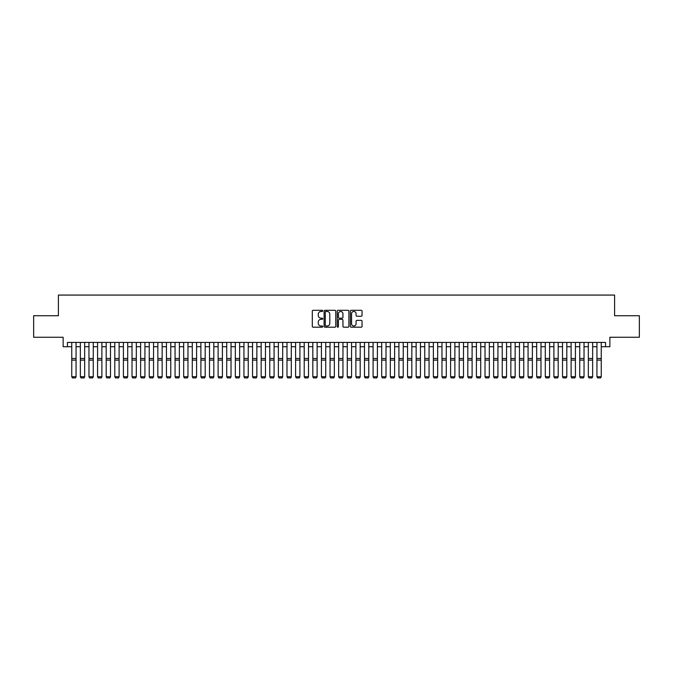 <?xml version="1.0" encoding="UTF-8"?>
<svg xmlns="http://www.w3.org/2000/svg" width="673" height="673" viewBox="0 0 673 673"><rect width="100%" height="100%" fill="white"/><g stroke="black" fill="none" stroke-linecap="round" stroke-linejoin="round"><path stroke-width="1.01" d="M322.729 310.884A0.589 0.589 0 0 0 322.131 310.295L313.155 310.295A0.841 0.841 0 0 0 312.306 311.136L312.306 326.346A0.841 0.841 0 0 0 313.155 327.196L322.131 327.196A0.589 0.589 0 0 0 322.729 326.607A0.589 0.589 0 0 0 322.131 326.01L320.971 326.01A2.7 2.7 0 0 1 318.27 323.309L318.27 322.039A2.7 2.7 0 0 1 320.971 319.339L322.131 319.339A0.589 0.589 0 0 0 322.729 318.741A0.589 0.589 0 0 0 322.131 318.152L320.971 318.152A2.7 2.7 0 0 1 318.27 315.452L318.27 314.182A2.7 2.7 0 0 1 320.971 311.473L322.131 311.473A0.589 0.589 0 0 0 322.729 310.884M361.199 316.251A0.841 0.841 0 0 0 362.04 315.41L362.04 311.136A0.841 0.841 0 0 0 361.199 310.295L351.222 310.295A0.841 0.841 0 0 0 350.381 311.136L350.381 326.346A0.841 0.841 0 0 0 351.222 327.196L361.199 327.196A0.841 0.841 0 0 0 362.04 326.346L362.04 321.198A0.841 0.841 0 0 0 361.199 320.348L356.934 320.348A0.841 0.841 0 0 0 356.084 321.198L356.084 323.755A2.263 2.263 0 0 1 353.821 326.01A2.263 2.263 0 0 1 351.567 323.755L351.567 313.736A2.263 2.263 0 0 1 353.821 311.473A2.263 2.263 0 0 1 356.084 313.736L356.084 315.41A0.841 0.841 0 0 0 356.934 316.251L361.199 316.251M67.443 346.73L67.443 342.422L605.557 342.422L605.557 346.73L609.864 346.73L609.864 337.257L639.35 337.257L639.35 315.73L614.6 315.73L614.6 295.068L58.4 295.068L58.4 315.73L33.65 315.73L33.65 337.257L63.136 337.257L63.136 346.73L71.75 346.73M335.76 311.136A0.841 0.841 0 0 0 334.918 310.295L324.941 310.295A0.841 0.841 0 0 0 324.1 311.136L324.1 326.346A0.841 0.841 0 0 0 324.941 327.196L334.918 327.196A0.841 0.841 0 0 0 335.76 326.346L335.76 311.136M338.082 310.295L348.059 310.295A0.841 0.841 0 0 1 348.9 311.136L348.9 326.346A0.841 0.841 0 0 1 348.059 327.196L343.785 327.196A0.841 0.841 0 0 1 342.944 326.346L342.944 320.18A0.841 0.841 0 0 0 342.103 319.339L339.268 319.339A0.841 0.841 0 0 0 338.426 320.18L338.426 326.607A0.589 0.589 0 0 1 337.829 327.196A0.589 0.589 0 0 1 337.24 326.607L337.24 311.136A0.841 0.841 0 0 1 338.082 310.295M76.057 346.73L80.356 346.73M84.663 346.73L88.971 346.73M93.269 346.73L97.577 346.73M101.884 346.73L106.191 346.73M110.49 346.73L114.797 346.73M119.104 346.73L123.411 346.73M127.71 346.73L132.017 346.73M136.325 346.73L140.623 346.73M144.931 346.73L149.238 346.73M153.545 346.73L157.844 346.73M162.151 346.73L166.458 346.73M170.765 346.73L175.064 346.73M179.371 346.73L183.679 346.73M187.977 346.73L192.285 346.73M196.592 346.73L200.899 346.73M205.198 346.73L209.505 346.73M213.812 346.73L218.119 346.73M222.418 346.73L226.725 346.73M231.032 346.73L235.331 346.73M239.638 346.73L243.946 346.73M248.253 346.73L252.552 346.73M256.859 346.73L261.166 346.73M265.473 346.73L269.772 346.73M274.079 346.73L278.386 346.73M282.685 346.73L286.992 346.73M291.3 346.73L295.607 346.73M299.906 346.73L304.213 346.73M308.52 346.73L312.827 346.73M317.126 346.73L321.433 346.73M325.74 346.73L330.039 346.73M334.346 346.73L338.654 346.73M342.961 346.73L347.26 346.73M351.567 346.73L355.874 346.73M360.173 346.73L364.48 346.73M368.787 346.73L373.094 346.73M377.393 346.73L381.7 346.73M386.008 346.73L390.315 346.73M394.614 346.73L398.921 346.73M403.228 346.73L407.527 346.73M411.834 346.73L416.141 346.73M420.448 346.73L424.747 346.73M429.054 346.73L433.362 346.73M437.669 346.73L441.968 346.73M446.275 346.73L450.582 346.73M454.881 346.73L459.188 346.73M463.495 346.73L467.802 346.73M472.101 346.73L476.408 346.73M480.715 346.73L485.023 346.73M489.321 346.73L493.629 346.73M497.936 346.73L502.235 346.73M506.542 346.73L510.849 346.73M515.156 346.73L519.455 346.73M523.762 346.73L528.069 346.73M532.377 346.73L536.675 346.73M540.983 346.73L545.29 346.73M549.589 346.73L553.896 346.73M558.203 346.73L562.51 346.73M566.809 346.73L571.116 346.73M575.423 346.73L579.731 346.73M584.029 346.73L588.337 346.73M592.644 346.73L596.943 346.73M601.25 346.73L605.557 346.73M325.875 311.473A0.589 0.589 0 0 0 325.278 312.07L325.278 325.421A0.589 0.589 0 0 0 325.875 326.01L327.095 326.01A2.7 2.7 0 0 0 329.804 323.309L329.804 314.182A2.7 2.7 0 0 0 327.095 311.473L325.875 311.473M342.944 313.778A2.263 2.263 0 0 0 340.681 311.515A2.263 2.263 0 0 0 338.426 313.778L338.426 317.311A0.841 0.841 0 0 0 339.268 318.152L342.103 318.152A0.841 0.841 0 0 0 342.944 317.311L342.944 313.778M76.057 342.422L76.057 376.863L75.41 377.932L72.398 377.873L75.41 377.932M72.398 377.932L71.75 376.712L76.057 376.712L75.41 377.873M71.75 342.422L71.75 376.712L72.398 377.873M84.663 342.422L84.663 376.863L84.016 377.932L81.004 377.873L84.016 377.932M81.004 377.932L80.356 376.712L84.663 376.712L84.016 377.873M80.356 342.422L80.356 376.712L81.004 377.873M93.269 342.422L93.269 376.863L92.63 377.932L89.61 377.873L92.63 377.932M89.61 377.932L88.971 376.712L93.269 376.712L92.63 377.873M88.971 342.422L88.971 376.712L89.61 377.873M101.884 342.422L101.884 376.863L101.236 377.932L98.224 377.873L101.236 377.932M98.224 377.932L97.577 376.712L101.884 376.712L101.236 377.873M97.577 342.422L97.577 376.712L98.224 377.873M110.49 342.422L110.49 376.863L109.85 377.932L106.83 377.873L109.85 377.932M106.83 377.932L106.191 376.712L110.49 376.712L109.85 377.873M106.191 342.422L106.191 376.712L106.83 377.873M119.104 342.422L119.104 376.863L118.456 377.932L115.445 377.873L118.456 377.932M115.445 377.932L114.797 376.712L119.104 376.712L118.456 377.873M114.797 342.422L114.797 376.712L115.445 377.873M127.71 342.422L127.71 376.863L127.062 377.932L124.051 377.873L127.062 377.932M124.051 377.932L123.411 376.712L127.71 376.712L127.062 377.873M123.411 342.422L123.411 376.712L124.051 377.873M136.325 342.422L136.325 376.863L135.677 377.932L132.665 377.873L135.677 377.932M132.665 377.932L132.017 376.712L136.325 376.712L135.677 377.873M132.017 342.422L132.017 376.712L132.665 377.873M144.931 342.422L144.931 376.863L144.283 377.932L141.271 377.873L144.283 377.932M141.271 377.932L140.623 376.712L144.931 376.712L144.283 377.873M140.623 342.422L140.623 376.712L141.271 377.873M153.545 342.422L153.545 376.863L152.897 377.932L149.886 377.873L152.897 377.932M149.886 377.932L149.238 376.712L153.545 376.712L152.897 377.873M149.238 342.422L149.238 376.712L149.886 377.873M162.151 342.422L162.151 376.863L161.503 377.932L158.492 377.873L161.503 377.932M158.492 377.932L157.844 376.712L162.151 376.712L161.503 377.873M157.844 342.422L157.844 376.712L158.492 377.873M170.765 342.422L170.765 376.863L170.118 377.932L167.106 377.873L170.118 377.932M167.106 377.932L166.458 376.712L170.765 376.712L170.118 377.873M166.458 342.422L166.458 376.712L167.106 377.873M179.371 342.422L179.371 376.863L178.724 377.932L175.712 377.873L178.724 377.932M175.712 377.932L175.064 376.712L179.371 376.712L178.724 377.873M175.064 342.422L175.064 376.712L175.712 377.873M187.977 342.422L187.977 376.863L187.338 377.932L184.318 377.873L187.338 377.932M184.318 377.932L183.679 376.712L187.977 376.712L187.338 377.873M183.679 342.422L183.679 376.712L184.318 377.873M196.592 342.422L196.592 376.863L195.944 377.932L192.932 377.873L195.944 377.932M192.932 377.932L192.285 376.712L196.592 376.712L195.944 377.873M192.285 342.422L192.285 376.712L192.932 377.873M205.198 342.422L205.198 376.863L204.558 377.932L201.538 377.873L204.558 377.932M201.538 377.932L200.899 376.712L205.198 376.712L204.558 377.873M200.899 342.422L200.899 376.712L201.538 377.873M213.812 342.422L213.812 376.863L213.164 377.932L210.153 377.873L213.164 377.932M210.153 377.932L209.505 376.712L213.812 376.712L213.164 377.873M209.505 342.422L209.505 376.712L210.153 377.873M222.418 342.422L222.418 376.863L221.77 377.932L218.759 377.873L221.77 377.932M218.759 377.932L218.119 376.712L222.418 376.712L221.77 377.873M218.119 342.422L218.119 376.712L218.759 377.873M231.032 342.422L231.032 376.863L230.385 377.932L227.373 377.873L230.385 377.932M227.373 377.932L226.725 376.712L231.032 376.712L230.385 377.873M226.725 342.422L226.725 376.712L227.373 377.873M239.638 342.422L239.638 376.863L238.991 377.932L235.979 377.873L238.991 377.932M235.979 377.932L235.331 376.712L239.638 376.712L238.991 377.873M235.331 342.422L235.331 376.712L235.979 377.873M248.253 342.422L248.253 376.863L247.605 377.932L244.593 377.873L247.605 377.932M244.593 377.932L243.946 376.712L248.253 376.712L247.605 377.873M243.946 342.422L243.946 376.712L244.593 377.873M256.859 342.422L256.859 376.863L256.211 377.932L253.199 377.873L256.211 377.932M253.199 377.932L252.552 376.712L256.859 376.712L256.211 377.873M252.552 342.422L252.552 376.712L253.199 377.873M265.473 342.422L265.473 376.863L264.826 377.932L261.814 377.873L264.826 377.932M261.814 377.932L261.166 376.712L265.473 376.712L264.826 377.873M261.166 342.422L261.166 376.712L261.814 377.873M274.079 342.422L274.079 376.863L273.431 377.932L270.42 377.873L273.431 377.932M270.42 377.932L269.772 376.712L274.079 376.712L273.431 377.873M269.772 342.422L269.772 376.712L270.42 377.873M282.685 342.422L282.685 376.863L282.046 377.932L279.026 377.873L282.046 377.932M279.026 377.932L278.386 376.712L282.685 376.712L282.046 377.873M278.386 342.422L278.386 376.712L279.026 377.873M291.3 342.422L291.3 376.863L290.652 377.932L287.64 377.873L290.652 377.932M287.64 377.932L286.992 376.712L291.3 376.712L290.652 377.873M286.992 342.422L286.992 376.712L287.64 377.873M299.906 342.422L299.906 376.863L299.266 377.932L296.246 377.873L299.266 377.932M296.246 377.932L295.607 376.712L299.906 376.712L299.266 377.873M295.607 342.422L295.607 376.712L296.246 377.873M308.52 342.422L308.52 376.863L307.872 377.932L304.861 377.873L307.872 377.932M304.861 377.932L304.213 376.712L308.52 376.712L307.872 377.873M304.213 342.422L304.213 376.712L304.861 377.873M317.126 342.422L317.126 376.863L316.478 377.932L313.467 377.873L316.478 377.932M313.467 377.932L312.827 376.712L317.126 376.712L316.478 377.873M312.827 342.422L312.827 376.712L313.467 377.873M325.74 342.422L325.74 376.863L325.093 377.932L322.081 377.873L325.093 377.932M322.081 377.932L321.433 376.712L325.74 376.712L325.093 377.873M321.433 342.422L321.433 376.712L322.081 377.873M334.346 342.422L334.346 376.863L333.699 377.932L330.687 377.873L333.699 377.932M330.687 377.932L330.039 376.712L334.346 376.712L333.699 377.873M330.039 342.422L330.039 376.712L330.687 377.873M342.961 342.422L342.961 376.863L342.313 377.932L339.301 377.873L342.313 377.932M339.301 377.932L338.654 376.712L342.961 376.712L342.313 377.873M338.654 342.422L338.654 376.712L339.301 377.873M351.567 342.422L351.567 376.863L350.919 377.932L347.907 377.873L350.919 377.932M347.907 377.932L347.26 376.712L351.567 376.712L350.919 377.873M347.26 342.422L347.26 376.712L347.907 377.873M360.173 342.422L360.173 376.863L359.533 377.932L356.522 377.873L359.533 377.932M356.522 377.932L355.874 376.712L360.173 376.712L359.533 377.873M355.874 342.422L355.874 376.712L356.522 377.873M368.787 342.422L368.787 376.863L368.139 377.932L365.128 377.873L368.139 377.932M365.128 377.932L364.48 376.712L368.787 376.712L368.139 377.873M364.48 342.422L364.48 376.712L365.128 377.873M377.393 342.422L377.393 376.863L376.754 377.932L373.734 377.873L376.754 377.932M373.734 377.932L373.094 376.712L377.393 376.712L376.754 377.873M373.094 342.422L373.094 376.712L373.734 377.873M386.008 342.422L386.008 376.863L385.36 377.932L382.348 377.873L385.36 377.932M382.348 377.932L381.7 376.712L386.008 376.712L385.36 377.873M381.7 342.422L381.7 376.712L382.348 377.873M394.614 342.422L394.614 376.863L393.974 377.932L390.954 377.873L393.974 377.932M390.954 377.932L390.315 376.712L394.614 376.712L393.974 377.873M390.315 342.422L390.315 376.712L390.954 377.873M403.228 342.422L403.228 376.863L402.58 377.932L399.569 377.873L402.58 377.932M399.569 377.932L398.921 376.712L403.228 376.712L402.58 377.873M398.921 342.422L398.921 376.712L399.569 377.873M411.834 342.422L411.834 376.863L411.186 377.932L408.175 377.873L411.186 377.932M408.175 377.932L407.527 376.712L411.834 376.712L411.186 377.873M407.527 342.422L407.527 376.712L408.175 377.873M420.448 342.422L420.448 376.863L419.801 377.932L416.789 377.873L419.801 377.932M416.789 377.932L416.141 376.712L420.448 376.712L419.801 377.873M416.141 342.422L416.141 376.712L416.789 377.873M429.054 342.422L429.054 376.863L428.407 377.932L425.395 377.873L428.407 377.932M425.395 377.932L424.747 376.712L429.054 376.712L428.407 377.873M424.747 342.422L424.747 376.712L425.395 377.873M437.669 342.422L437.669 376.863L437.021 377.932L434.009 377.873L437.021 377.932M434.009 377.932L433.362 376.712L437.669 376.712L437.021 377.873M433.362 342.422L433.362 376.712L434.009 377.873M446.275 342.422L446.275 376.863L445.627 377.932L442.615 377.873L445.627 377.932M442.615 377.932L441.968 376.712L446.275 376.712L445.627 377.873M441.968 342.422L441.968 376.712L442.615 377.873M454.881 342.422L454.881 376.863L454.241 377.932L451.23 377.873L454.241 377.932M451.23 377.932L450.582 376.712L454.881 376.712L454.241 377.873M450.582 342.422L450.582 376.712L451.23 377.873M463.495 342.422L463.495 376.863L462.847 377.932L459.836 377.873L462.847 377.932M459.836 377.932L459.188 376.712L463.495 376.712L462.847 377.873M459.188 342.422L459.188 376.712L459.836 377.873M472.101 342.422L472.101 376.863L471.462 377.932L468.442 377.873L471.462 377.932M468.442 377.932L467.802 376.712L472.101 376.712L471.462 377.873M467.802 342.422L467.802 376.712L468.442 377.873M480.715 342.422L480.715 376.863L480.068 377.932L477.056 377.873L480.068 377.932M477.056 377.932L476.408 376.712L480.715 376.712L480.068 377.873M476.408 342.422L476.408 376.712L477.056 377.873M489.321 342.422L489.321 376.863L488.682 377.932L485.662 377.873L488.682 377.932M485.662 377.932L485.023 376.712L489.321 376.712L488.682 377.873M485.023 342.422L485.023 376.712L485.662 377.873M497.936 342.422L497.936 376.863L497.288 377.932L494.276 377.873L497.288 377.932M494.276 377.932L493.629 376.712L497.936 376.712L497.288 377.873M493.629 342.422L493.629 376.712L494.276 377.873M506.542 342.422L506.542 376.863L505.894 377.932L502.882 377.873L505.894 377.932M502.882 377.932L502.235 376.712L506.542 376.712L505.894 377.873M502.235 342.422L502.235 376.712L502.882 377.873M515.156 342.422L515.156 376.863L514.509 377.932L511.497 377.873L514.509 377.932M511.497 377.932L510.849 376.712L515.156 376.712L514.509 377.873M510.849 342.422L510.849 376.712L511.497 377.873M523.762 342.422L523.762 376.863L523.114 377.932L520.103 377.873L523.114 377.932M520.103 377.932L519.455 376.712L523.762 376.712L523.114 377.873M519.455 342.422L519.455 376.712L520.103 377.873M532.377 342.422L532.377 376.863L531.729 377.932L528.717 377.873L531.729 377.932M528.717 377.932L528.069 376.712L532.377 376.712L531.729 377.873M528.069 342.422L528.069 376.712L528.717 377.873M540.983 342.422L540.983 376.863L540.335 377.932L537.323 377.873L540.335 377.932M537.323 377.932L536.675 376.712L540.983 376.712L540.335 377.873M536.675 342.422L536.675 376.712L537.323 377.873M549.589 342.422L549.589 376.863L548.949 377.932L545.938 377.873L548.949 377.932M545.938 377.932L545.29 376.712L549.589 376.712L548.949 377.873M545.29 342.422L545.29 376.712L545.938 377.873M558.203 342.422L558.203 376.863L557.555 377.932L554.544 377.873L557.555 377.932M554.544 377.932L553.896 376.712L558.203 376.712L557.555 377.873M553.896 342.422L553.896 376.712L554.544 377.873M566.809 342.422L566.809 376.863L566.17 377.932L563.15 377.873L566.17 377.932M563.15 377.932L562.51 376.712L566.809 376.712L566.17 377.873M562.51 342.422L562.51 376.712L563.15 377.873M575.423 342.422L575.423 376.863L574.776 377.932L571.764 377.873L574.776 377.932M571.764 377.932L571.116 376.712L575.423 376.712L574.776 377.873M571.116 342.422L571.116 376.712L571.764 377.873M584.029 342.422L584.029 376.863L583.39 377.932L580.37 377.873L583.39 377.932M580.37 377.932L579.731 376.712L584.029 376.712L583.39 377.873M579.731 342.422L579.731 376.712L580.37 377.873M592.644 342.422L592.644 376.863L591.996 377.932L588.984 377.873L591.996 377.932M588.984 377.932L588.337 376.712L592.644 376.712L591.996 377.873M588.337 342.422L588.337 376.712L588.984 377.873M601.25 342.422L601.25 376.863L600.602 377.932L597.59 377.873L600.602 377.932M597.59 377.932L596.943 376.712L601.25 376.712L600.602 377.873M596.943 342.422L596.943 376.712L597.59 377.873M76.057 358.49L71.75 358.49M76.057 360.122L71.75 360.122M84.663 358.49L80.356 358.49M84.663 360.122L80.356 360.122M93.269 358.49L88.971 358.49M93.269 360.122L88.971 360.122M101.884 358.49L97.577 358.49M101.884 360.122L97.577 360.122M110.49 358.49L106.191 358.49M110.49 360.122L106.191 360.122M119.104 358.49L114.797 358.49M119.104 360.122L114.797 360.122M127.71 358.49L123.411 358.49M127.71 360.122L123.411 360.122M136.325 358.49L132.017 358.49M136.325 360.122L132.017 360.122M144.931 358.49L140.623 358.49M144.931 360.122L140.623 360.122M153.545 358.49L149.238 358.49M153.545 360.122L149.238 360.122M162.151 358.49L157.844 358.49M162.151 360.122L157.844 360.122M170.765 358.49L166.458 358.49M170.765 360.122L166.458 360.122M179.371 358.49L175.064 358.49M179.371 360.122L175.064 360.122M187.977 358.49L183.679 358.49M187.977 360.122L183.679 360.122M196.592 358.49L192.285 358.49M196.592 360.122L192.285 360.122M205.198 358.49L200.899 358.49M205.198 360.122L200.899 360.122M213.812 358.49L209.505 358.49M213.812 360.122L209.505 360.122M222.418 358.49L218.119 358.49M222.418 360.122L218.119 360.122M231.032 358.49L226.725 358.49M231.032 360.122L226.725 360.122M239.638 358.49L235.331 358.49M239.638 360.122L235.331 360.122M248.253 358.49L243.946 358.49M248.253 360.122L243.946 360.122M256.859 358.49L252.552 358.49M256.859 360.122L252.552 360.122M265.473 358.49L261.166 358.49M265.473 360.122L261.166 360.122M274.079 358.49L269.772 358.49M274.079 360.122L269.772 360.122M282.685 358.49L278.386 358.49M282.685 360.122L278.386 360.122M291.3 358.49L286.992 358.49M291.3 360.122L286.992 360.122M299.906 358.49L295.607 358.49M299.906 360.122L295.607 360.122M308.52 358.49L304.213 358.49M308.52 360.122L304.213 360.122M317.126 358.49L312.827 358.49M317.126 360.122L312.827 360.122M325.74 358.49L321.433 358.49M325.74 360.122L321.433 360.122M334.346 358.49L330.039 358.49M334.346 360.122L330.039 360.122M342.961 358.49L338.654 358.49M342.961 360.122L338.654 360.122M351.567 358.49L347.26 358.49M351.567 360.122L347.26 360.122M360.173 358.49L355.874 358.49M360.173 360.122L355.874 360.122M368.787 358.49L364.48 358.49M368.787 360.122L364.48 360.122M377.393 358.49L373.094 358.49M377.393 360.122L373.094 360.122M386.008 358.49L381.7 358.49M386.008 360.122L381.7 360.122M394.614 358.49L390.315 358.49M394.614 360.122L390.315 360.122M403.228 358.49L398.921 358.49M403.228 360.122L398.921 360.122M411.834 358.49L407.527 358.49M411.834 360.122L407.527 360.122M420.448 358.49L416.141 358.49M420.448 360.122L416.141 360.122M429.054 358.49L424.747 358.49M429.054 360.122L424.747 360.122M437.669 358.49L433.362 358.49M437.669 360.122L433.362 360.122M446.275 358.49L441.968 358.49M446.275 360.122L441.968 360.122M454.881 358.49L450.582 358.49M454.881 360.122L450.582 360.122M463.495 358.49L459.188 358.49M463.495 360.122L459.188 360.122M472.101 358.49L467.802 358.49M472.101 360.122L467.802 360.122M480.715 358.49L476.408 358.49M480.715 360.122L476.408 360.122M489.321 358.49L485.023 358.49M489.321 360.122L485.023 360.122M497.936 358.49L493.629 358.49M497.936 360.122L493.629 360.122M506.542 358.49L502.235 358.49M506.542 360.122L502.235 360.122M515.156 358.49L510.849 358.49M515.156 360.122L510.849 360.122M523.762 358.49L519.455 358.49M523.762 360.122L519.455 360.122M532.377 358.49L528.069 358.49M532.377 360.122L528.069 360.122M540.983 358.49L536.675 358.49M540.983 360.122L536.675 360.122M549.589 358.49L545.29 358.49M549.589 360.122L545.29 360.122M558.203 358.49L553.896 358.49M558.203 360.122L553.896 360.122M566.809 358.49L562.51 358.49M566.809 360.122L562.51 360.122M575.423 358.49L571.116 358.49M575.423 360.122L571.116 360.122M584.029 358.49L579.731 358.49M584.029 360.122L579.731 360.122M592.644 358.49L588.337 358.49M592.644 360.122L588.337 360.122M601.25 358.49L596.943 358.49M601.25 360.122L596.943 360.122"/></g></svg>
